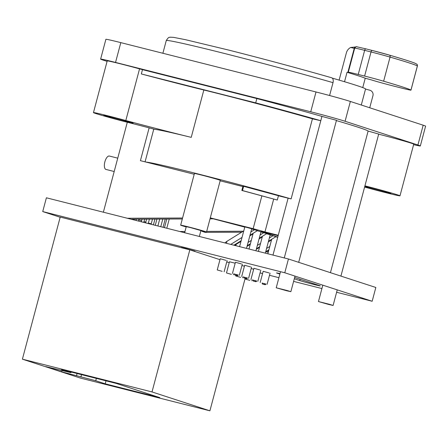 <?xml version="1.0" encoding="UTF-8"?>
<svg xmlns="http://www.w3.org/2000/svg" width="448" height="448" viewBox="0 0 448 448"><rect width="100%" height="100%" fill="white"/><g stroke="black" fill="none" stroke-linecap="round" stroke-linejoin="round"><path stroke-width="0.67" d="M228.911 50.137A102.519 2.682 14.9 0 1 331.52 77.739A4.458 2.705 106 0 1 331.604 77.762A4.458 2.705 106 0 1 333.015 82.65L329.588 95.519M125.804 120.534A25.85 0.678 -165.1 0 0 107.878 115.808A25.85 0.678 -165.1 0 0 93.458 112.599A25.85 0.678 -165.1 0 0 128.996 122.69A44.391 1.159 -165.1 0 1 133.532 123.827A44.391 1.159 -165.1 0 1 154.773 129.366A96.281 2.52 14.9 0 1 191.234 137.362A107.643 2.817 14.9 0 1 125.804 120.534L139.552 68.863A25.85 0.678 -165.1 0 0 121.626 64.131A25.85 0.678 -165.1 0 0 107.206 60.928L93.458 112.599M364.84 186.194A15.154 0.398 14.9 0 1 370.054 187.471A15.154 0.398 14.9 0 1 390.891 193.385A15.154 0.398 14.9 0 1 382.435 191.503A15.154 0.398 14.9 0 1 364.711 186.67M124.628 121.262A15.154 0.398 14.9 0 1 103.796 115.349A15.154 0.398 14.9 0 1 112.246 117.23A15.154 0.398 14.9 0 1 133.084 123.144A15.154 0.398 14.9 0 1 124.628 121.262M265.334 253.148L270.211 234.814L266.549 233.744M252.924 280.101L256.693 281.086M255.914 250.768L260.96 231.795L257.298 230.726M243.678 277.082L247.442 278.068M246.501 248.382L251.714 228.782L246.814 227.394L244.821 226.951L239.585 246.635M234.427 274.07L238.196 275.055M265.782 251.686A13.373 0.353 -165.1 0 0 267.865 252.05A13.373 0.353 -165.1 0 0 266.207 251.429M257.146 248.836A13.373 0.353 -165.1 0 0 256.536 248.674M200.838 230.838A13.373 0.353 -165.1 0 0 206.517 232.047A13.373 0.353 -165.1 0 0 188.132 226.828A13.373 0.353 -165.1 0 0 180.667 225.17A13.373 0.353 -165.1 0 0 186.194 226.94M206.517 232.047L220.265 180.376A13.373 0.353 -165.1 0 0 201.88 175.157A13.373 0.353 -165.1 0 0 194.421 173.499L180.667 225.17M321.933 116.402L320.79 120.708A111.434 2.918 -165.1 0 0 255.707 102.866L141.338 73.954L142.486 69.647L256.855 98.56A111.434 2.918 14.9 0 1 321.933 116.402L336.47 120.305L298.682 262.326M286.642 290.746L290.87 291.682L287.504 290.612L276.226 287.784L286.642 290.746M141.338 73.954A107.643 2.817 -165.1 0 0 203.834 89.998A96.281 2.52 14.9 0 1 312.43 118.821L320.79 120.708L284.278 257.936M336.398 120.585A111.434 2.918 14.9 0 1 368.116 131.074L378.706 134.07L340.917 276.097M328.877 304.511L333.105 305.452L329.739 304.382L318.461 301.554L328.877 304.511M275.794 236.757L277.715 237.278M262.175 283.114L265.938 284.099M364.605 187.074A107.643 2.817 14.9 0 1 367.646 187.886A25.85 0.678 -165.1 0 0 399.991 195.821A25.85 0.678 -165.1 0 0 364.93 185.853M413.61 144.654A26.746 0.7 -165.1 0 0 420.33 145.958A26.746 0.7 -165.1 0 0 417.911 145.006L423.181 125.199L350.358 101.455L345.089 121.268A26.746 0.7 -165.1 0 0 310.738 111.782L115.539 62.434A26.746 0.7 -165.1 0 0 100.621 59.119A26.746 0.7 -165.1 0 0 103.04 60.071L107.083 61.393M423.181 125.199A26.746 0.7 14.9 0 1 425.6 126.151L420.33 145.958M100.621 59.119L105.89 39.312A26.746 0.7 14.9 0 1 120.809 42.627L115.539 62.434M310.738 111.782L316.008 91.974L120.809 42.627M316.008 91.974A26.746 0.7 14.9 0 1 350.358 101.455M417.911 145.006L345.089 121.268M142.486 69.647A107.643 2.817 14.9 0 1 139.552 68.863M399.991 195.821L413.745 144.15A25.85 0.678 -165.1 0 0 378.678 134.182M103.37 212.201L127.299 122.259M256.855 98.56L255.707 102.866M184.733 232.445L183.473 232.45M242.872 186.564L220.147 180.818M194.214 174.261L140.414 160.664L149.139 127.865M278.426 195.787L291.122 198.912A96.281 2.52 -165.1 0 0 146.065 162.092M278.443 195.726L242.984 186.144L241.842 190.45L277.301 200.032L278.443 195.726M203.179 231.403L202.272 231.185M243.247 231.224L206.69 231.386M241.685 232.193L205.128 232.355L202.216 231.403M233.906 245.202L241.158 240.71M249.995 235.245L257.454 230.63L251.67 228.956M230.748 244.401L242.038 237.418M250.869 231.952L254.537 229.684M224.829 242.906L226.974 241.293L226.436 243.314M243.768 230.899L226.974 241.293M265.709 251.737L268.906 249.754M266.582 248.438L269.78 246.462M271.516 239.949L268.318 241.926M259.482 247.391L256.29 249.368M248.086 242.413L251.283 240.43M260.12 234.965L263.788 232.697L266.7 233.649L259.241 238.263M247.212 245.706L250.41 243.729M253.019 233.918L249.822 235.894M240.99 241.36L236.219 244.311L235.85 245.694M234.674 245.398L236.219 244.311M262.265 236.93L259.073 238.907M250.236 244.373L247.038 246.355M210.286 217.885L253.148 228.687L261.867 195.91M127.299 218.249L182.577 218.008M257.337 245.426L260.534 243.449M269.366 237.983L273.034 235.715L275.951 236.662L268.492 241.276M256.458 248.718L259.655 246.742M249.889 280.386L244.983 278.992L249.889 280.386M240.638 277.368L235.738 275.979L240.638 277.368M231.392 274.355L226.486 272.961L231.392 274.355M222.141 271.337L217.241 269.948L222.141 271.337M210.028 218.848L213.332 218.831L244.776 227.114M131.046 219.195L182.319 218.971M166.79 228.234L169.243 219.027M184.985 231.482L179.726 231.504M273.678 199.125L264.958 231.907L253.148 228.687M288.103 198.234L278.253 235.267L264.958 231.907M153.782 129.102L145.074 161.84M312.43 118.821L291.122 198.912M114.195 171.517L105.997 169.445A6.91 2.962 -75.8 0 1 104.866 161.823A6.91 2.962 -75.8 0 1 109.379 156.044L117.746 158.161M156.923 219.083L155.26 225.322L153.406 224.851A2.677 1.148 104.2 0 0 153.451 224.7L154.941 219.089M157.881 225.982L159.718 219.072M162.792 219.055L160.759 226.71M163.05 227.287L165.239 219.044M166.785 219.038L164.461 227.646M133.902 219.918A2.828 1.21 104.2 0 0 134.282 219.184M136.326 219.173A2.828 1.21 104.2 0 0 136.164 220.489M138.342 221.043A2.828 1.21 104.2 0 0 138.83 219.772L138.992 219.162M142.066 219.145L141.658 220.696A2.828 1.21 104.2 0 0 141.462 221.833M143.696 222.393A2.828 1.21 104.2 0 0 144.021 221.463L144.642 219.134M146.619 219.128L145.841 222.057A2.828 1.21 104.2 0 0 145.678 222.897M148.204 223.535A2.828 1.21 104.2 0 0 148.411 222.897L149.414 219.117M152.488 219.1L151.234 223.815A2.828 1.21 104.2 0 0 151.127 224.274M314.182 267.383A111.434 2.918 14.9 0 1 324.968 270.894M368.116 131.074L330.439 272.681M361.29 105.022L365.551 89.001A98.062 2.565 14.9 0 1 365.546 89.006A98.062 2.565 14.9 0 0 356.675 85.495A98.062 2.565 -165.1 0 0 332.237 78.103M369.729 107.772L372.949 95.67A4.458 4.452 65 0 0 369.79 90.216L365.529 89.079M355.645 46.978L350.683 47.471C348.516 48.614 347.082 50.394 346.388 52.819L339.125 80.114M344.529 81.726L347.043 72.285L349.905 72.878A17.83 0.465 14.9 0 1 348.292 72.24A17.83 0.465 14.9 0 1 358.238 74.452L364.61 76.065A17.83 0.465 14.9 0 1 383.639 81.206A89.146 2.335 14.9 0 1 410.95 90.11A17.83 0.465 14.9 0 1 410.973 90.143A17.83 0.465 14.9 0 1 401.022 87.931L394.649 86.318A17.83 0.465 14.9 0 1 371.75 80.002L365.249 78.221L362.751 87.595M347.043 72.285A97.171 2.542 14.9 0 1 365.249 78.221M278.253 235.267L272.978 255.08M278.135 235.693L261.01 231.599L277.766 237.093M213.332 218.831L210.42 217.885M263.788 232.697L260.915 231.974M273.034 235.715L270.166 234.987M184.649 232.747L186.267 226.66L190.495 227.601L200.917 230.558L199.343 236.466M256.435 248.808L256.962 248.948M277.301 200.032L242.497 190.551L243.645 186.245M242.497 190.551L241.842 190.45M281.579 289.094L288.322 291.01L281.579 289.094M323.742 302.837L330.484 304.758L323.742 302.837M252.918 279.922A2.229 0.958 104.2 0 0 253.445 281.086L255.786 281.674A2.229 0.958 104.2 0 0 256.771 280.963M255.259 280.538A2.229 0.958 104.2 0 0 255.786 281.674M243.667 276.909A2.229 0.958 104.2 0 0 244.194 278.068L246.54 278.662A2.229 0.958 104.2 0 0 247.52 277.95M246.014 277.525A2.229 0.958 104.2 0 0 246.54 278.662M262.164 282.934A2.229 0.958 104.2 0 0 262.69 284.099L265.037 284.693A2.229 0.958 104.2 0 0 266.017 283.976M264.51 283.55A2.229 0.958 104.2 0 0 265.037 284.693M234.422 273.89A2.229 0.958 104.2 0 0 234.948 275.055L237.289 275.649A2.229 0.958 104.2 0 0 238.274 274.932M236.762 274.506A2.229 0.958 104.2 0 0 237.289 275.649M22.4 359.173L152.012 391.938L189.823 249.844L194.986 251.11L185.181 248.326L181.199 247.442L184.794 248.573L60.211 217.073L22.4 359.173L80.293 378.045L209.905 410.816L244.983 278.992M294.638 277.519A11.144 0.291 14.9 0 1 297.063 278.258L319.273 285.499A11.144 0.291 14.9 0 1 320.286 285.897A11.144 0.291 14.9 0 1 314.065 284.519A11.144 0.291 14.9 0 1 299.757 280.566L300.104 279.25M288.445 258.989L46.396 197.798L42.728 211.574L284.777 272.77L288.445 258.989L375.833 287.476L372.165 301.258L336.616 292.27M60.161 217.258L42.728 211.574M321.922 288.551L293.608 281.394M278.914 277.682L269.489 275.296M262.573 273.549L260.07 272.916M372.165 301.258L284.777 272.77M191.005 250.225L219.974 259.672M226.766 261.884L229.225 262.685M241.371 263.906L235.43 262.259L232.45 273.454M250.622 266.924L244.675 265.272L241.696 276.466M259.868 269.937L253.926 268.29L250.947 279.485M269.119 272.95L263.172 271.303L260.193 282.498M225.988 260.361L220.22 258.754L217.241 269.948M235.172 263.211L229.466 261.766L226.486 272.961M244.423 266.224L241.931 265.541M253.669 269.242L251.182 268.554M279.994 273.627A11.144 0.291 14.9 0 0 276.534 272.927A11.144 0.291 14.9 0 0 277.547 273.325L279.871 274.081M294.302 278.785L299.757 280.566M189.823 249.844L184.794 248.573M96.516 226.251L88.71 224.28M152.012 391.938L209.905 410.816M116.166 383.398L61.51 369.583L70.98 372.669L45.679 366.593L61.701 371.812L95.738 380.738L105.207 383.824L159.863 397.645L116.166 383.398M106.002 380.828L105.207 383.824M96.365 378.392L95.738 380.738M81.53 374.64L80.903 376.986M77.078 373.514L76.535 375.564M62.07 370.418L61.701 371.812M60.592 370.042L60.514 370.339M71.154 372.019L70.98 372.669M333.015 82.65A106.977 2.8 -165.1 0 0 225.949 53.85A106.977 2.8 -165.1 0 0 166.258 40.583L162.887 53.262M191.234 137.362L203.834 89.998M141.658 220.696L138.779 219.968M145.841 222.057L143.987 221.592M151.234 223.815L148.355 223.087M348.292 72.24L354.71 48.126C355.813 46.766 356.546 46.323 356.91 46.81L365.82 48.849A1.781 0.767 104.2 0 1 365.842 48.854L372.17 50.45M358.238 74.452L364.655 50.338A1.781 0.767 104.2 0 1 365.82 48.849L372.193 50.456A1.781 0.767 104.2 0 0 372.193 50.456A16.044 0.42 14.9 0 1 389.34 55.093A1.781 1.204 106.3 0 1 389.379 55.104A1.781 1.204 106.3 0 1 390.057 57.092A89.146 2.335 14.9 0 1 417.362 65.996A17.83 0.465 14.9 0 1 417.39 66.03C417.301 64.747 417.094 64.126 416.763 64.148A1.781 1.781 128.8 0 1 417.362 65.996L410.95 90.11M347.822 72.486L354.239 48.367L354.62 48.462M350.683 47.471L354.239 48.367A1.781 0.767 104.2 0 1 355.141 46.911M354.71 48.126A17.83 0.465 14.9 0 1 364.655 50.338L371.028 51.951A17.83 0.465 14.9 0 1 390.057 57.092L383.639 81.206M416.763 64.148L414.971 63.213C411.281 61.712 402.752 59.013 389.379 55.104L372.193 50.456A1.781 0.767 104.2 0 0 371.028 51.951L364.61 76.065M166.258 40.583C169.098 35.918 169.702 37.783 170.324 37.184L173.678 37.38L185.494 39.687L228.861 50.12C261.727 58.419 303.027 69.53 331.604 77.762M260.814 270.122L257.835 281.316M251.569 267.109L248.59 278.303M242.318 264.09L239.338 275.29M267.865 252.05L268.391 250.074M271.001 240.262L271.174 239.618M290.87 291.682L295.014 276.108M337.249 289.873L333.105 305.452M270.066 273.134L267.086 284.334M252.129 279.871L251.877 280.823M235.917 275.302L235.738 275.979M242.883 276.858L242.631 277.81M233.632 273.84L233.38 274.798M227.114 260.585L224.134 271.779M271.69 239.299L267.837 253.781M410.973 90.143L417.39 66.03M280.51 271.69L276.226 287.784M322.818 285.169L318.461 301.554M253.193 233.268L248.998 249.015M262.438 236.286L258.418 251.401"/></g></svg>
